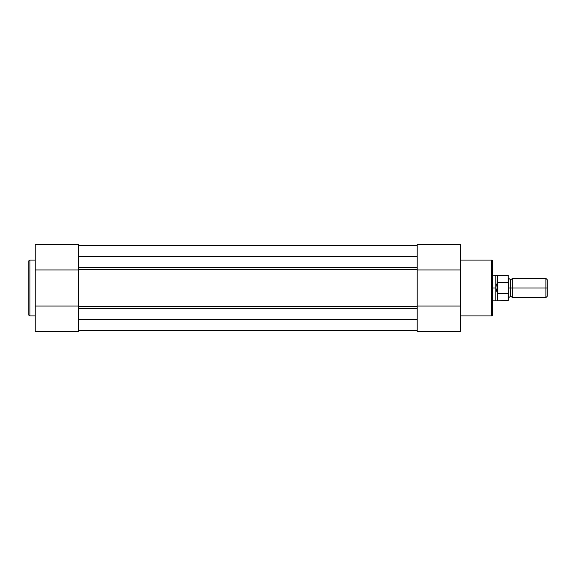 <?xml version="1.0" encoding="UTF-8"?>
<svg xmlns="http://www.w3.org/2000/svg" width="576" height="576" viewBox="0 0 576 576"><rect width="100%" height="100%" fill="white"/><g stroke="black" fill="none" stroke-linecap="round" stroke-linejoin="round"><path stroke-width="0.86" d="M28.8 261.194A1.123 1.123 0 0 1 29.923 260.071L35.222 260.071L29.923 260.071L29.923 315.929L29.923 260.071A1.123 1.123 0 0 0 28.8 261.194L28.8 314.806A1.123 1.123 0 0 0 29.923 315.929L35.222 315.929L29.923 315.929A1.123 1.123 0 0 1 28.8 314.806L28.8 261.324M78.552 245.117L78.552 244.663L35.222 244.663L35.222 306.065L78.552 306.065L35.222 306.065L35.222 331.337L78.552 331.337L78.552 306.065L78.552 331.337L35.222 331.337L35.222 245.117M78.552 244.663L78.552 269.935L78.552 244.663M35.222 269.935L78.552 269.935L35.222 269.935M417.197 330.53L78.552 330.53L417.197 330.53M417.197 330.473L78.552 330.473L417.197 330.473M417.197 319.687L78.552 319.687L417.197 319.687M78.552 256.313L417.197 256.313L78.552 256.313M417.197 245.527L78.552 245.527L417.197 245.527M417.197 330.883L417.197 245.491L78.552 245.47L417.197 245.47L417.197 244.663L460.534 244.663L460.534 330.883M78.552 302.184L78.552 273.816M417.197 302.184L417.197 273.816M417.197 308.47L78.552 308.47L417.197 308.47M78.552 306.511L417.197 306.511L78.552 306.511M417.197 269.489L78.552 269.489L417.197 269.489M78.552 269.935L78.552 306.065M78.552 267.53L417.197 267.53L78.552 267.53M492.631 314.806A1.123 1.123 0 0 1 491.508 315.929L460.534 315.929L491.508 315.929L491.508 260.071L491.508 315.929A1.123 1.123 0 0 0 492.631 314.806L492.631 261.194A1.123 1.123 0 0 0 491.508 260.071L460.534 260.071L491.508 260.071A1.123 1.123 0 0 1 492.631 261.194L492.631 314.676M460.534 331.337L460.534 306.065L417.197 306.065L417.197 331.337L460.534 331.337M417.197 306.065L460.534 306.065L460.534 244.663L417.197 244.663L417.197 269.935L460.534 269.935L417.197 269.935M508.68 278.374L510.689 279.734L512.69 278.374L512.69 288L545.897 288L545.897 278.374L512.69 278.374L512.69 288L510.689 288L510.689 279.734L510.689 288L512.69 288L512.69 297.626L510.689 296.266L510.689 288L510.689 296.266L508.68 297.626M547.2 279.677L545.897 278.374L545.897 288L547.2 288L547.2 279.677L547.2 288L545.897 288L545.897 297.626L545.897 288L512.69 288L512.69 297.626L545.897 297.626L547.2 296.323L547.2 288L547.2 296.323M508.68 288L510.689 288L508.68 288M508.198 293.335L508.198 300.442L508.198 293.335L497.93 293.335L497.239 292.716L497.239 300.442L497.239 292.716L495.842 288L492.631 288L495.842 288L495.842 275.162L495.929 289.231L497.448 293.162L497.448 282.838L496.195 285.559L495.842 288L496.195 285.559L497.448 282.838L497.448 293.162L497.93 293.335L497.93 282.665L497.448 282.838L497.93 282.665L497.93 293.335L508.363 293.27L508.68 284.314M492.631 300.838L495.842 300.838L495.842 288L495.842 300.838L508.198 300.442L508.68 299.959L508.478 282.866L497.93 282.665L508.198 282.665L508.198 275.558L508.363 282.73M492.631 275.162L497.239 275.558L497.239 283.284L497.239 275.558L508.198 275.558L508.68 276.041M508.478 282.866L508.68 283.91M508.68 299.959L508.579 292.896"/></g></svg>
